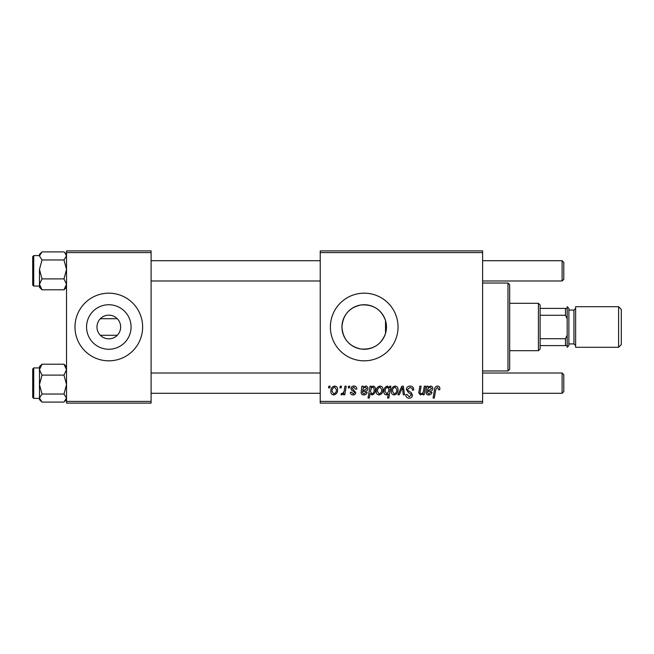 <?xml version="1.0" encoding="UTF-8"?>
<svg xmlns="http://www.w3.org/2000/svg" width="654" height="654" viewBox="0 0 654 654"><rect width="100%" height="100%" fill="white"/><g stroke="black" fill="none" stroke-linecap="round" stroke-linejoin="round"><path stroke-width="0.98" d="M96.972 327A11.837 11.837 0 0 0 108.809 338.837A11.837 11.837 0 0 0 120.655 327A11.837 11.837 0 0 0 108.809 315.163A11.837 11.837 0 0 0 96.972 327M86.557 327A22.261 22.261 0 0 0 108.809 349.261A22.261 22.261 0 0 0 131.07 327A22.261 22.261 0 0 0 108.809 304.739A22.261 22.261 0 0 0 86.557 327M74.981 327A33.828 33.828 0 0 0 108.809 360.828A33.828 33.828 0 0 0 142.637 327A33.828 33.828 0 0 0 108.809 293.172A33.828 33.828 0 0 0 74.981 327M385.525 333.426C381.339 344.601 373.164 349.8 360.975 349.023C349.236 346.448 342.892 339.107 341.952 327C342.917 314.876 349.244 307.535 360.934 304.985C373.115 304.175 381.315 309.375 385.525 320.574L386.465 327L385.525 333.426L385.525 320.574M386.465 327A22.261 22.261 0 0 1 364.213 349.261A22.261 22.261 0 0 1 341.952 327A22.261 22.261 0 0 1 364.213 304.739A22.261 22.261 0 0 1 386.465 327M330.384 327A33.828 33.828 0 0 0 364.213 360.828A33.828 33.828 0 0 0 398.041 327A33.828 33.828 0 0 0 364.213 293.172A33.828 33.828 0 0 0 330.384 327M117.27 335.289L100.356 335.289M482.603 403.109L320.231 403.109L320.231 401.417L482.603 401.417L482.603 403.109M482.603 252.583L320.231 252.583L320.231 250.891L482.603 250.891L482.603 401.417M348.525 386.195L349.759 386.195L349.498 387.887L348.239 387.887L348.525 386.195M340.227 386.195L341.453 386.195L341.2 387.887L339.941 387.887L340.227 386.195M356.831 388.958L355.596 389.277L353.83 387.119L352.22 388.443L355.751 392.514C355.613 394.076 354.754 394.893 353.176 394.959C351.451 394.918 350.519 394.051 350.372 392.351L351.599 392.196L353.234 393.888L354.525 392.702L354.403 392.008L351.607 390.103L350.985 388.541C351.214 386.89 352.187 386.056 353.888 386.048C355.768 386.122 356.749 387.086 356.831 388.958M371.284 386.195L371.063 387.397L373.164 386.048C374.832 386.514 375.584 387.675 375.437 389.547C375.551 392.294 374.415 394.1 372.036 394.959L370.099 393.536L369.281 398.041L368.038 398.041L370.041 386.195L371.284 386.195M410.058 386.048C412.535 386.179 413.761 387.511 413.72 390.054L412.494 390.193L412.175 388.451L409.976 387.43L407.573 389.408L407.892 390.446L411.096 392.465L412.494 395.049C412.339 397.076 411.235 398.123 409.175 398.188C407.033 398.057 405.881 396.921 405.717 394.763L406.96 394.378L409.216 396.806L411.26 395.122L410.802 394.068L408.676 392.833L406.338 389.522C406.567 387.307 407.802 386.146 410.058 386.048M395.106 386.048C397.06 386.301 398.033 387.446 398.041 389.473C398.155 392.482 396.855 394.305 394.141 394.959C392.171 394.648 391.215 393.446 391.272 391.362C391.198 388.476 392.474 386.702 395.106 386.048M424.315 386.195L425.558 386.195L424.103 394.812L422.86 394.812L423.105 393.365L420.538 394.959L418.732 392.874L419.86 386.195L421.102 386.195L419.982 392.841L420.931 393.888C422.647 393.381 423.547 392.147 423.637 390.193L424.315 386.195M439.864 388.656L439.75 389.735L438.515 389.89L438.63 388.86L437.363 387.43L435.744 389.653L434.321 398.041L433.079 398.041L434.542 389.359C434.689 387.438 435.654 386.334 437.436 386.048C439.047 386.146 439.856 387.021 439.864 388.656M320.231 252.583L320.231 401.417M428.027 386.195L428.149 387.266L430.594 386.048C432.032 386.212 432.768 387.045 432.784 388.525C432.564 390.389 431.468 391.305 429.506 391.272L427.422 391.582L427.25 392.604L428.803 393.888L430.79 392.196L432.016 392.351C431.534 394.027 430.43 394.902 428.697 394.959C427.119 394.967 426.212 394.215 425.983 392.711L426.751 386.195L428.027 386.195M389.727 386.195L390.814 386.195L388.811 398.041L387.569 398.041L388.28 393.904L386.252 394.959C384.544 394.542 383.759 393.381 383.89 391.484C383.784 388.713 384.944 386.898 387.372 386.048L389.441 387.757L389.727 386.195M401.842 386.195L403.346 386.195L404.524 394.812L403.289 394.812L402.423 387.528L399.251 394.812L397.926 394.812L401.842 386.195M380.039 386.048C381.985 386.301 382.966 387.446 382.966 389.473C383.089 392.482 381.789 394.305 379.075 394.959C377.105 394.648 376.148 393.446 376.205 391.362C376.132 388.476 377.407 386.702 380.039 386.048M363.133 386.195L363.264 387.266L365.709 386.048C367.147 386.212 367.875 387.045 367.9 388.525C367.671 390.389 366.575 391.305 364.613 391.272L362.529 391.582L362.357 392.604L363.918 393.888L365.905 392.196L367.131 392.351C366.649 394.027 365.537 394.902 363.812 394.959C362.226 394.967 361.327 394.215 361.098 392.711L361.866 386.195L363.133 386.195M334.684 386.048C336.63 386.301 337.603 387.446 337.611 389.473C337.726 392.482 336.426 394.305 333.712 394.959C331.75 394.648 330.793 393.446 330.842 391.362C330.769 388.476 332.044 386.702 334.684 386.048M344.969 386.195L346.211 386.195L344.756 394.812L343.513 394.812L343.824 393.029L341.829 394.959L340.996 394.648L341.486 393.307L342.099 393.577C343.53 392.776 344.274 391.46 344.339 389.645L344.969 386.195M328.848 386.195L330.074 386.195L329.82 387.887L328.561 387.887L328.848 386.195M100.356 318.711L117.27 318.711M151.099 403.109L66.528 403.109L66.528 401.417L151.099 401.417L151.099 403.109M151.099 252.583L66.528 252.583L66.528 250.891L151.099 250.891L151.099 401.417M66.528 252.583L66.528 401.417M430.209 387.119C428.574 387.544 427.716 388.672 427.626 390.503L429.163 390.193L431.558 388.525L430.209 387.119M388.729 391.354L389.016 389.392L387.47 387.119C385.803 387.936 385.018 389.383 385.124 391.468L386.661 393.888L388.729 391.354M394.198 393.888C396.054 393.201 396.929 391.779 396.806 389.604L395.098 387.119C393.299 387.838 392.433 389.253 392.506 391.37L394.198 393.888M379.124 393.888C380.988 393.201 381.854 391.779 381.74 389.604L380.031 387.119C378.225 387.838 377.358 389.253 377.432 391.37L379.124 393.888M371.962 393.888C373.532 393.119 374.276 391.754 374.194 389.809L373.728 387.659L372.764 387.119L371.333 388.182L370.483 391.664L371.962 393.888M365.324 387.119C363.681 387.544 362.823 388.672 362.741 390.503L364.278 390.193L366.673 388.525L365.324 387.119M333.769 393.888C335.625 393.201 336.499 391.779 336.377 389.604L334.668 387.119C332.87 387.838 332.003 389.253 332.077 391.37L333.769 393.888M507.978 283.027L509.67 284.719L509.67 369.281L507.978 370.973L507.978 283.027L482.603 283.027M63.978 259.957L66.528 269.432L63.978 278.898L66.528 284.343L63.978 289.787L64.82 289.019L63.978 289.787L42.011 289.787L39.469 284.343L42.011 278.898L39.469 269.432L42.011 259.957L39.469 255.935L42.011 251.904L63.978 251.904L64.82 252.673L66.528 255.935L63.978 259.957L42.011 259.957M32.7 256.695L32.7 285.054L32.7 282.683L32.7 285.054L33.714 286.068L39.469 286.068M63.978 278.898L42.011 278.898M39.469 286.011L39.469 284.343L39.469 287.31L42.011 289.787L40.172 287.825M39.469 269.432L39.469 284.343M41.104 252.738L39.469 254.381L39.469 255.935M41.177 364.981L39.469 366.69L39.469 369.657L42.011 364.213L41.177 364.981L42.011 364.213L63.978 364.213L66.528 369.657L63.978 375.102L42.011 375.102L39.469 369.657L39.469 384.568L42.011 375.102M32.7 397.305L32.7 368.946L33.714 367.932L33.714 398.376L39.469 398.376L39.469 399.553M66.528 366.69L63.978 364.213L65.817 366.175M63.978 375.102L66.528 384.568L63.978 394.043L42.011 394.043L39.469 384.568L39.469 398.065L42.011 394.043M63.978 394.043L66.528 398.065L63.978 402.096L42.011 402.096L39.469 398.065L39.469 384.568M39.469 398.065L39.469 399.619L42.011 402.096M66.528 254.381L63.978 251.904M563.797 262.393L563.797 279.307L562.105 280.991L562.105 260.701L563.797 262.393L562.105 260.701L482.603 260.701M562.105 373.009L563.797 374.693L563.797 391.607L562.105 393.299L562.105 373.009L482.603 373.009M538.422 350.683L538.422 303.317L540.114 305.009L540.114 348.991L538.422 350.683L509.67 350.683M538.422 303.317L509.67 303.317M567.173 345.606L565.481 345.606L565.481 338.715L567.173 335.11L567.173 345.606M540.114 345.606L565.481 345.606M540.114 308.394L567.173 308.394L567.173 318.89L565.481 315.285L565.481 308.394M540.114 338.715L565.481 338.715M540.114 315.285L565.481 315.285M621.3 309.407L621.3 344.593L618.594 347.299L618.594 306.701L621.3 309.407M568.866 308.394L568.866 345.606L567.173 347.299L567.173 306.701L568.866 308.394M618.594 347.299L575.634 347.299L575.634 306.701L618.594 306.701M39.469 255.624L33.714 255.624L33.714 286.068M568.866 343.914L573.942 343.914L573.942 310.086L575.634 308.394M507.978 370.973L482.603 370.973M66.528 287.31L64.82 289.019M33.714 255.624L32.7 256.638M33.714 367.932L39.469 367.932M33.714 398.376L32.7 397.362M66.528 399.619L64.885 401.262M151.099 260.701L320.231 260.701M151.099 280.991L320.231 280.991M482.603 280.991L562.105 280.991L563.797 279.307M562.105 393.299L482.603 393.299M320.231 393.299L151.099 393.299M320.231 373.009L151.099 373.009M573.942 343.914L575.634 345.606M568.866 310.086L573.942 310.086"/></g></svg>
